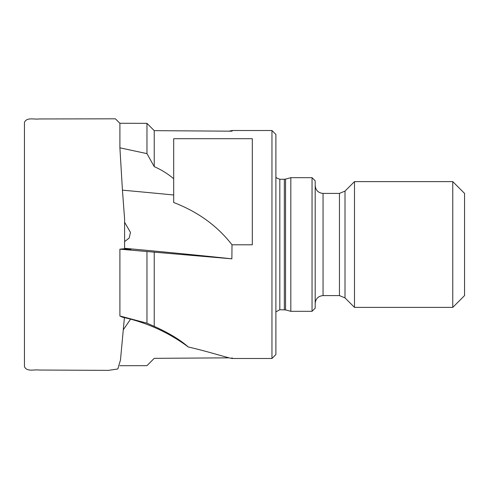 <?xml version="1.0" encoding="UTF-8"?>
<svg xmlns="http://www.w3.org/2000/svg" width="489" height="489" viewBox="0 0 489 489"><rect width="100%" height="100%" fill="white"/><g stroke="black" fill="none" stroke-linecap="round" stroke-linejoin="round"><path stroke-width="0.73" d="M315.191 308.174L315.191 180.826L312.049 177.684L312.049 311.316L315.191 308.174M275.888 311.854L279.818 309.745L285.552 309.904L285.552 179.096L290.821 177.684L290.821 311.316L312.049 311.316M119.903 249.17L119.903 316.004L146.969 323.174L146.969 251.535L119.903 249.17L123.265 248.834L130.991 249.262M146.969 251.535L231.872 258.828A196.523 3.417 -175 0 0 124.597 248.302M124.493 248.418L130.661 249.292M146.969 323.174L154.237 326.371L154.237 252.043M146.969 123.344L146.969 153.619L119.903 147.831L119.903 123.271L146.969 123.344L154.237 130.655L231.872 131.186L232.477 130.74L232.244 130.514L229.029 131.162M146.969 153.619L154.237 166.639L154.237 130.655M119.903 365.705L146.969 365.656L154.237 358.345L229.029 357.838M130.587 319.152L123.265 329.83M452.759 307.385L464.55 295.594L464.55 193.406L452.759 181.615L354.494 181.615L354.494 307.385L452.759 307.385L452.759 181.615M315.191 303.455C315.656 298.681 318.278 296.065 323.052 295.594L339.452 295.594L345.008 297.899L354.494 307.385M271.957 130.514L271.957 358.486L275.888 354.556L275.888 134.444L271.957 130.514L232.244 130.514M154.237 166.639C161.419 169.799 167.904 173.833 173.693 178.736L173.693 138.705L252.306 138.705L252.306 244.793L232.006 244.793L231.872 258.828M154.237 326.371C168.901 332.972 180.258 339.849 188.32 347.001C211.352 352.178 236.835 360.906 231.872 357.814M271.957 358.486L232.244 358.486M119.903 316.004L122.433 317.202A170.789 170.135 -90 0 1 188.32 347.001M173.693 178.736L173.693 202.489C197.99 211.859 217.428 225.961 232.006 244.793M119.903 147.831L122.433 190.16A170.789 2.971 -175 0 1 173.693 194.995L173.693 202.489M124.597 222.263L130.477 232.409L129.175 238.057L124.597 241.603M122.433 190.16L124.597 219.023L124.597 248.938M290.821 177.684L312.049 177.684M345.008 297.899L345.008 191.101L354.494 181.615M339.452 295.594L339.452 193.406L345.008 191.101M323.052 295.594L323.052 193.406C318.278 192.935 315.656 190.319 315.191 185.545M284.335 309.745L284.335 179.255L285.552 179.096M279.818 309.745L279.818 179.255L276.505 177.898L275.888 177.146M285.552 309.904L290.821 311.316M339.452 193.406L323.052 193.406M284.335 179.255L279.818 179.255M124.414 317.636L120.477 360.002L117.818 368.975L108.411 370.369L38.973 370.032C34.303 369.317 26.785 372.08 24.45 366.616L24.45 122.384C26.785 116.92 34.303 119.683 38.973 118.968L115.38 118.815L119.903 123.295M24.45 366.616L24.45 366.029"/></g></svg>
